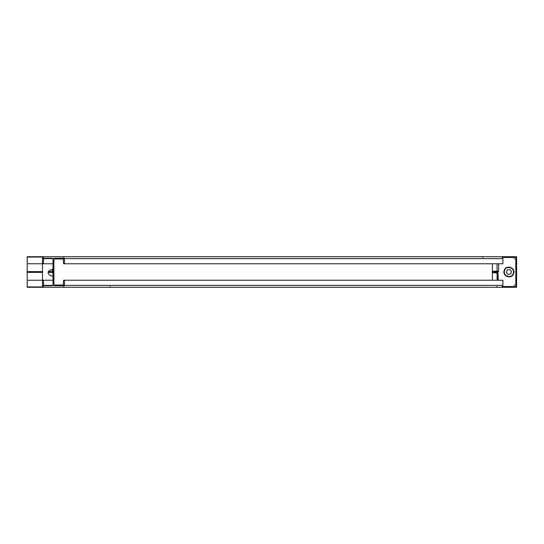 <?xml version="1.0" encoding="UTF-8"?>
<svg xmlns="http://www.w3.org/2000/svg" width="544" height="544" viewBox="0 0 544 544"><rect width="100%" height="100%" fill="white"/><g stroke="black" fill="none" stroke-linecap="round" stroke-linejoin="round"><path stroke-width="0.82" d="M498.617 256.707L516.589 256.707L516.589 287.293L495.108 287.293M112.003 256.707L27.2 256.707L27.2 272.381L42.493 272.381M48.062 272.381L52.571 272.381M496.985 272.381L497.372 272.381M27.2 272L42.493 272M48.13 272L52.489 272M492.368 271.238L497.087 271.238L496.325 272L492.884 272L496.91 272L492.368 272L496.706 272L497.474 272.762L497.474 280.221M27.2 272.381L27.2 280.221L42.493 280.221L42.493 285.382L43.595 287.293L63.328 287.293L64.423 285.382L64.423 280.221L63.546 280.221L63.328 285.763L54.339 285.763L53.897 285.002L53.897 258.998L54.339 258.237L63.328 258.237L63.546 263.779L64.423 263.779L64.423 258.618L63.328 256.707L43.595 256.707L42.493 258.618L42.493 263.779L43.37 263.779L43.595 258.237L52.584 258.237L53.02 258.998L53.02 285.002L52.584 285.763L43.595 285.763L43.37 280.221L42.493 280.221M27.2 280.221L27.2 287.293L42.493 287.293L42.52 258.237M71.55 287.293L109.786 287.293M138.842 287.293L480.209 287.293M483.405 287.293L484.541 287.293M122.094 256.707L483.997 256.707M27.2 263.779L42.493 263.779M27.2 271.619L42.493 271.619M48.246 271.619L52.414 271.619M53.02 263.779L43.37 263.779M53.02 280.221L43.37 280.221M64.423 280.221L502.894 280.221L502.894 285.382L501.792 287.293L63.328 287.293M492.368 280.221L492.368 263.779M63.328 256.707L501.792 256.707L502.894 258.618L502.894 263.779L64.423 263.779M498.617 263.779L498.617 271.238L497.576 272.762L496.91 272L498.617 271.238L497.087 271.238L497.087 263.779M515.828 284.233L516.589 284.233C516.392 286.076 515.372 287.096 513.529 287.293L513.529 286.532L515.828 284.233L515.828 259.767L513.529 257.468L502.67 257.468M513.529 257.468L513.529 256.707C515.372 256.904 516.392 257.924 516.589 259.767L515.828 259.767M498.236 280.221L497.916 271.497M492.368 272.762L497.087 272.762L496.325 272L495.149 272M53.02 276.012L51.286 276.012C47.097 273.85 47.097 271.68 51.286 269.518L53.02 269.518M51.286 269.518C47.097 271.68 47.097 273.85 51.286 276.012M65.436 287.293L42.493 287.293M504.186 270.558C502.071 276.617 512.108 279.65 513.699 273.442C515.814 267.383 505.777 264.35 504.186 270.558L504.553 270.674C506.022 264.935 515.29 267.736 513.332 273.326C511.863 279.065 502.595 276.264 504.553 270.674M506.362 272.605L507.13 270.069L509.708 269.464L511.523 271.395L510.755 273.931L508.178 274.536L506.362 272.605M516.589 266.553L516.589 263.697M516.576 262.507L516.78 263.711M516.433 262.283L516.793 263.527M51.966 269.518L53.02 274.489M27.2 286.912L42.493 286.912M515.012 286.912L516.589 286.912M27.2 257.088L42.935 257.088M515.012 257.088L516.589 257.088M52.965 258.618L43.37 258.618M52.965 285.382L43.37 285.382M502.894 285.382L64.423 285.382M63.546 285.002L53.897 285.002M63.546 258.998L53.897 258.998M502.894 258.618L64.423 258.618M502.67 286.532L513.529 286.532M482.562 257.468L483.324 256.707M497.087 286.532L496.325 287.293M497.087 272.762L497.087 280.221M109.786 286.532L110.548 287.293"/></g></svg>
